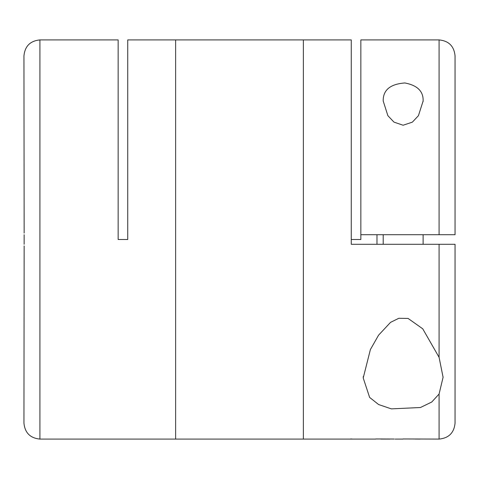 <?xml version="1.0" encoding="UTF-8"?>
<svg xmlns="http://www.w3.org/2000/svg" width="479" height="479" viewBox="0 0 479 479"><rect width="100%" height="100%" fill="white"/><g stroke="black" fill="none" stroke-linecap="round" stroke-linejoin="round"><path stroke-width="0.72" d="M24.142 234.71L24.142 244.29M439.081 357.316L443.081 377.278L439.081 394.037L431.765 402.013L420.466 407.509L391.349 408.874L378.59 404.527L369.626 397.414L363.22 377.985L370.393 349.55L378.584 335.162L390.547 322.355L398.797 318.296L408.084 318.433L422.735 328.81L439.081 357.316L439.081 244.29L351.269 244.29L351.269 39.919L303.369 39.919L303.369 439.081L303.369 39.919L175.631 39.919L175.631 439.081L175.631 39.919L127.731 39.919L127.731 239.5L118.151 239.5L118.151 39.919L39.919 39.919C30.219 40.865 24.896 46.188 23.95 55.881L24.148 233.111M39.919 39.919L39.919 439.081C30.219 438.135 24.896 432.812 23.95 423.119L24.148 245.889M403.001 438.968L439.081 439.081C448.781 438.135 454.104 432.812 455.05 423.119L455.05 244.29L439.081 244.29M439.081 234.71L439.081 39.919C448.781 40.865 454.104 46.188 455.05 55.881L455.05 234.71L360.849 234.71L360.849 239.5L351.269 239.5M455.05 55.881L455.05 234.71M376.979 244.29L376.979 234.71M383.2 100.997C382.996 90.076 390.211 84.065 404.845 82.963C417.395 85.334 423.484 91.345 423.125 101.003L418.43 115.69L412.353 122.157L403.09 125.235L393.966 122.109L387.87 115.678L383.2 100.997M439.081 39.919L360.849 39.919L360.849 234.71M420.167 439.081L414.97 439.045M403.001 439.081L395.091 439.081M375.698 439.081L39.919 439.081M352.107 439.015L350.55 438.986M394.259 439.033L375.698 438.968M363.244 377.985L363.244 376.596M383.2 244.29L383.2 234.71M389.966 439.081L380.883 438.968M387.631 438.968L387.631 439.075C390.625 439.081 390.625 439.087 387.631 439.075L380.883 439.075M439.081 439.081L439.081 394.037M423.119 101.47L423.119 101.003M443.075 377.278L443.075 376.775M423.119 244.29L423.119 234.71"/></g></svg>
